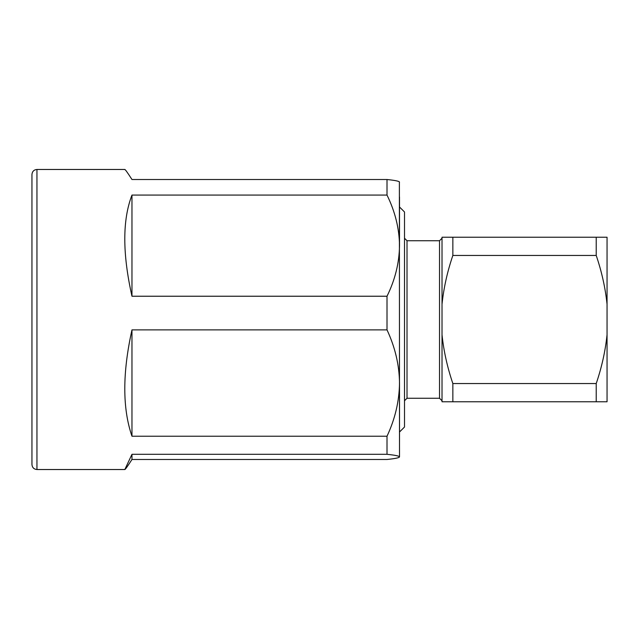 <?xml version="1.0" encoding="UTF-8"?>
<svg xmlns="http://www.w3.org/2000/svg" width="639" height="639" viewBox="0 0 639 639"><rect width="100%" height="100%" fill="white"/><g stroke="black" fill="none" stroke-linecap="round" stroke-linejoin="round"><path stroke-width="0.96" d="M31.95 464.393L31.95 174.471C32.277 171.412 33.939 169.742 36.95 169.471L36.95 469.529C33.915 469.234 32.246 467.564 31.95 464.529L31.95 464.393M124.749 169.615C124.781 168.76 127.185 172.067 131.969 179.511L387.01 179.511C395.118 180.358 399.279 181.22 399.511 182.107M124.749 469.385C124.781 470.24 127.185 466.933 131.969 459.489L387.01 459.489C395.11 458.642 399.279 457.78 399.511 456.893C399.295 456.014 395.126 455.152 387.01 454.305L131.969 454.305L124.829 469.529L36.95 469.529M387.01 454.305L387.01 436.221C395.11 418.912 399.271 401.188 399.511 383.049C399.303 365.029 395.134 347.304 387.01 329.876L131.969 329.876C122.4 372.984 122.4 408.433 131.969 436.221L387.01 436.221M387.01 329.876L387.01 296.232C395.11 279.77 399.271 262.909 399.511 245.656C399.303 228.514 395.134 211.653 387.01 195.071L131.969 195.071C122.4 219.896 122.4 253.619 131.969 296.232L387.01 296.232M387.01 195.071L387.01 179.511M131.969 329.876L131.969 436.221M131.969 195.071L131.969 296.232M131.969 454.305L131.969 459.489M399.511 456.893L399.383 181.843M399.511 441.908L399.511 383.049M399.511 245.656L399.511 196.98M399.511 432.02L404.511 427.02L404.511 211.98L399.511 206.98M404.511 400.765L407.019 398.265L439.52 398.265L439.52 240.735L407.019 240.735L404.511 238.235M439.52 398.265L442.02 400.765M439.52 240.735L442.02 238.235M607.05 334.764L607.05 401.763L442.02 401.763L442.02 334.764C443.69 350.915 447.3 367.177 452.851 383.544L596.219 383.544C601.754 367.273 605.365 351.011 607.05 334.764L607.05 304.236C605.381 288.085 601.77 271.823 596.219 255.456L452.851 255.456C447.316 271.727 443.706 287.989 442.02 304.236L442.02 334.764M442.02 304.236L442.02 237.237L607.05 237.237L607.05 304.236M452.851 255.456L452.851 237.237M596.219 255.456L596.219 237.237M596.219 401.763L596.219 383.544M452.851 401.763L452.851 383.544M407.019 398.265L407.019 240.735M124.829 169.471L36.95 169.471"/></g></svg>
